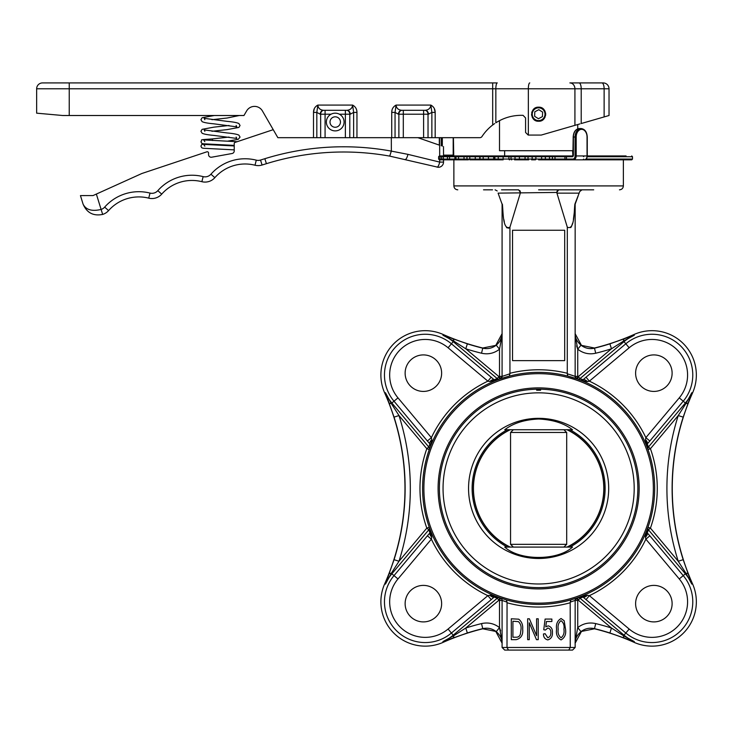 <?xml version="1.0" encoding="UTF-8"?>
<svg xmlns="http://www.w3.org/2000/svg" width="733" height="733" viewBox="0 0 733 733"><rect width="100%" height="100%" fill="white"/><g stroke="black" fill="none" stroke-linecap="round" stroke-linejoin="round"><path stroke-width="1.1" d="M229.053 137.08L211.654 138.986A1.952 0.98 90 0 1 211.663 138.986A1.952 0.98 90 0 1 212.643 140.516M327.019 118.682A8.869 8.869 0 0 1 338.582 113.826A8.869 8.869 0 0 1 343.429 125.389A8.869 8.869 0 0 1 331.866 130.236A8.869 8.869 0 0 1 327.019 118.682M340.057 124.005A5.213 5.213 0 0 1 333.249 126.864A5.213 5.213 0 0 1 330.4 120.056A5.213 5.213 0 0 1 337.198 117.207A5.213 5.213 0 0 1 340.057 124.005M538.37 120.578A6.377 6.377 0 0 0 544.995 114.458A6.377 6.377 0 0 0 538.874 107.843A6.377 6.377 0 0 0 532.25 113.963A6.377 6.377 0 0 0 538.37 120.578M532.772 110.298A7.037 7.037 0 0 1 538.618 107.174C547.688 106.734 547.716 121.678 538.618 121.247A7.037 7.037 0 0 1 537.243 121.119M538.618 121.247C529.538 121.687 529.538 106.734 538.618 107.174A7.037 7.037 0 0 1 539.992 107.302M542.53 108.356A7.037 7.037 0 0 1 543.593 109.226M544.472 110.298A7.037 7.037 0 0 1 545.123 111.508M545.526 112.827A7.037 7.037 0 0 1 545.526 115.576M545.123 116.904A7.037 7.037 0 0 1 544.482 118.114M603.158 82.921L601.94 82.921L603.158 82.921A5.864 5.864 0 0 1 609.031 88.785L581.214 88.785L581.214 123.538L609.031 115.512L609.031 88.785M42.514 82.921L69.241 82.921L42.514 82.921A5.864 5.864 0 0 0 36.65 88.785L69.241 88.785L69.241 82.921L497.267 82.921A5.864 1.42 90 0 0 495.847 88.785L495.847 122.778C504.167 117.518 513.237 115.044 523.078 115.347L525.579 117.958L525.579 132.462L528.191 135.074L541.229 135.074L579.995 123.886M573.188 150.714L499.503 150.714L499.503 120.652L496.635 122.283M577.732 128.861L577.732 124.537M488.673 155.937L572.858 155.937L572.592 150.714M588.572 155.937L587.041 155.937L587.041 137.025A7.697 5.433 90 0 0 581.617 129.338A7.697 5.433 90 0 0 576.184 137.025L575.075 137.025A8.475 5.983 -90 0 1 581.058 128.55L579.4 128.55A8.475 5.983 90 0 0 573.417 137.025L573.408 137.025M439.928 155.937L449.347 155.937M581.058 128.55C584.852 129.054 586.922 131.885 587.27 137.025L587.27 155.937C587.087 158.337 586.088 159.638 584.274 159.84L542.2 159.84L584.274 159.84A3.912 2.767 -90 0 0 587.041 155.937L626.074 155.937M482.222 155.937L457.218 155.937M456.1 159.061L528.035 159.061L528.035 156.715A0.779 0.66 90 0 1 528.695 155.937L567.003 155.937A0.779 0.55 -90 0 0 566.453 156.715L443.199 156.715L444.015 155.937L439.983 155.937M440.231 159.84L447.038 159.84L440.231 159.84L439.809 159.061L449.485 159.061L449.65 159.84L448.229 159.84L450.951 159.84M586.088 159.061L632.497 159.061L631.718 159.84L583.999 159.84M528.695 159.84L518.918 159.84L528.695 159.84A0.779 0.66 90 0 1 528.035 159.061L541.623 159.061A0.779 0.577 90 0 0 542.2 159.84L538.618 159.84M513.357 547.084L510.553 544.344L510.553 432.47L566.691 432.47L566.691 544.344L563.888 547.084M510.25 429.74A65.173 65.173 0 0 0 510.25 547.084M510.553 544.344L566.691 544.344M509.911 429.74A65.319 65.319 0 0 0 509.911 547.084M567.333 547.084A65.319 65.319 0 0 0 567.333 429.74M572.51 429.74L504.735 429.74C513.137 423.243 524.434 419.67 538.618 419.01C552.801 419.67 564.098 423.243 572.51 429.74L571.648 429.74M634.192 488.407A95.574 95.574 0 0 0 538.618 392.833A95.574 95.574 0 0 0 443.053 488.407A95.574 95.574 0 0 0 538.618 583.981A95.574 95.574 0 0 0 634.192 488.407M571.648 547.084L572.51 547.084C557.639 560.846 519.761 560.937 504.735 547.084L505.596 547.084M569.917 547.084A66.492 66.492 0 0 0 569.917 429.74M468.552 488.407A70.075 70.075 0 0 0 538.618 558.482A70.075 70.075 0 0 0 608.692 488.407A70.075 70.075 0 0 0 538.618 418.332A70.075 70.075 0 0 0 468.552 488.407M507.328 429.74A66.492 66.492 0 0 0 507.328 547.084M405.129 373.161A18.252 18.252 0 0 0 423.381 391.422A18.252 18.252 0 0 0 441.632 373.161A18.252 18.252 0 0 0 423.381 354.909A18.252 18.252 0 0 0 405.129 373.161M405.129 603.653A18.252 18.252 0 0 0 423.381 621.905A18.252 18.252 0 0 0 441.632 603.653A18.252 18.252 0 0 0 423.381 585.392A18.252 18.252 0 0 0 405.129 603.653M635.612 603.653A18.252 18.252 0 0 0 653.863 621.905A18.252 18.252 0 0 0 672.115 603.653A18.252 18.252 0 0 0 653.863 585.392A18.252 18.252 0 0 0 635.612 603.653M635.612 373.161A18.252 18.252 0 0 0 653.863 391.422A18.252 18.252 0 0 0 672.115 373.161A18.252 18.252 0 0 0 653.863 354.909A18.252 18.252 0 0 0 635.612 373.161M683.193 417.132A234.844 234.844 0 0 0 683.193 559.682L678.236 561.258A240.039 240.039 0 0 1 678.236 415.556L685.96 403.489L691.815 392.705L683.193 417.132L678.236 415.556L650.428 448.697L648.439 447.029L685.382 403.003A43.549 43.549 0 0 0 691.815 392.705L692.52 393.025A44.328 44.328 0 0 0 633.999 334.505A234.688 234.688 0 0 1 594.481 348.019L581.461 345.38L575.158 333.671M394.052 559.682A234.844 234.844 0 0 0 394.052 417.132L385.43 392.705A43.549 43.549 0 0 0 391.862 403.003L428.805 447.029A2.611 2.593 -160.4 0 1 429.272 449.576L430.619 445.976L429.272 449.576L426.817 448.697L398.999 415.556A240.039 240.039 0 0 1 398.999 561.258L391.285 573.325L385.43 584.109L394.052 559.682L398.999 561.258L426.817 528.117L429.272 527.238L431.774 537.207L431.37 539.158L397.982 578.951A35.56 35.56 0 0 0 400.081 626.953A35.56 35.56 0 0 0 448.083 629.042L487.876 595.654L489.818 595.251L499.787 597.752L496.186 596.405L494.143 597.074L491.211 599.631L487.876 595.654A118.645 118.645 0 0 1 431.37 539.158L427.394 535.814L429.95 532.882L428.805 529.785A2.611 2.593 160.4 0 0 429.272 527.238M431.774 439.608A5.213 2.217 -42.4 0 0 429.95 443.932L427.394 441L431.37 437.656L431.774 439.608L430.619 445.976L429.95 443.932L428.805 447.029L426.817 448.697A118.645 118.645 0 0 0 426.817 528.117L428.805 529.785L391.862 573.811A43.549 43.549 0 0 0 385.43 584.109L384.715 583.789A44.328 44.328 0 0 0 443.236 642.31A234.688 234.688 0 0 1 482.763 628.795L495.774 631.434L502.087 643.143M639.149 488.407A100.522 100.522 0 0 1 538.618 588.929A100.522 100.522 0 0 1 438.096 488.407A100.522 100.522 0 0 1 538.618 387.885A100.522 100.522 0 0 1 639.149 488.407M439.397 488.407A99.221 99.221 0 0 0 538.618 587.628A99.221 99.221 0 0 0 637.838 488.407A99.221 99.221 0 0 0 538.618 389.186A99.221 99.221 0 0 0 439.397 488.407M653.36 488.407A114.733 114.733 0 0 0 538.618 373.674A114.733 114.733 0 0 0 423.885 488.407A114.733 114.733 0 0 0 538.618 603.14A114.733 114.733 0 0 0 653.36 488.407M422.584 488.407A116.043 116.043 0 0 1 538.618 372.364A116.043 116.043 0 0 1 654.661 488.407A116.043 116.043 0 0 1 538.618 604.45A116.043 116.043 0 0 1 422.584 488.407M502.087 333.671L495.774 345.38L482.763 348.019A234.688 234.688 0 0 1 443.236 334.505A44.328 44.328 0 0 0 384.715 393.025A234.688 234.688 0 0 1 384.715 583.789M593.712 189.829L538.618 189.829L575.726 189.829L558.638 189.829L556.833 192.44L498.101 193.136L499.118 196.004L498.101 193.136M427.394 441L394.006 401.208A40.755 40.755 0 0 1 451.418 343.786L494.143 379.74L497.249 378.594A2.611 2.593 -109.6 0 0 499.787 379.062L498.916 376.597A118.645 118.645 0 0 1 499.503 376.396L500.364 378.851A2.611 2.611 0 0 0 502.114 376.396L500.364 378.851A2.611 2.611 0 0 0 502.114 376.396L509.976 373.775L509.939 373.28L509.435 376.093L500.364 378.851L507.41 376.643M567.8 376.093L576.88 378.851L567.8 376.093L567.269 373.775L574.809 376.267M575.13 333.579C574.984 337.684 576.944 341.551 580.994 345.17C585.035 348.276 589.534 349.274 594.481 348.175A234.844 234.844 0 0 0 609.893 343.841L634.32 335.219A43.549 43.549 0 0 0 624.03 341.642L579.995 378.594L578.328 376.597L577.457 379.062L581.058 380.409L577.457 379.062A2.611 2.593 109.6 0 0 579.995 378.594L583.092 379.74L586.034 377.183L589.369 381.16L587.417 381.563L581.058 380.409L583.092 379.74L582.295 380.335M575.158 643.143L581.471 631.434L594.481 628.795A234.688 234.688 0 0 1 633.999 642.31A44.328 44.328 0 0 0 692.52 583.789A234.688 234.688 0 0 1 692.52 393.025M647.972 449.576L645.471 439.608L645.865 437.656L679.262 397.863A35.56 35.56 0 0 0 667.048 342.778A35.56 35.56 0 0 0 629.161 347.772L589.369 381.16A118.645 118.645 0 0 1 645.865 437.656L649.85 441L647.285 443.932L648.439 447.029A2.611 2.593 160.4 0 0 647.972 449.576L650.428 448.697A118.645 118.645 0 0 1 650.428 528.117L678.236 561.258L685.96 573.325L691.815 584.109L692.52 583.789M499.787 379.062L489.818 381.563L487.876 381.16L448.083 347.772A35.56 35.56 0 0 0 400.081 349.861A35.56 35.56 0 0 0 397.982 397.863L431.37 437.656A118.645 118.645 0 0 1 487.876 381.16L491.211 377.183M204.846 141.68L203.609 139.911L237.144 141.707L273.235 129.668L235.11 142.394A1.301 1.301 0 0 0 234.212 143.631L234.23 150.934A2.611 2.611 0 0 1 232.086 153.509L211.645 157.21A2.611 2.611 0 0 1 208.566 154.654L208.566 153.05A1.301 1.301 0 0 0 206.853 151.823L141.845 173.51L96.353 194.071L101.108 209.446A7.825 7.825 0 0 0 104.663 207.137A45.538 45.538 0 0 1 150.018 193.091A7.825 7.825 0 0 0 157.806 190.672A45.538 45.538 0 0 1 203.151 176.626A7.825 7.825 0 0 0 210.939 174.207A45.538 45.538 0 0 1 256.284 160.161A7.825 7.825 0 0 0 260.527 160.051L264.851 158.704A265.978 265.978 0 0 1 391.33 151.108L407.933 154.351L439.69 162.094L443.529 162.085L443.529 159.84L467.755 159.84A0.779 0.779 -90 0 1 466.976 159.061L466.976 156.715L467.736 155.937L503.131 155.937L503.131 159.84L475.259 159.84L503.131 159.84M443.529 162.085A5.213 5.213 0 0 1 438.325 167.307L389.727 156.12A260.765 260.765 0 0 0 266.4 163.688L262.066 165.026L266.4 163.688A260.765 260.765 0 0 1 389.727 156.12L391.33 151.108M391.321 137.676L391.349 150.861M83.076 204.113L80.447 195.601L83.076 204.113C86.824 212.827 93.348 216.262 102.657 214.421L101.108 209.446C91.9 211.599 85.889 209.821 83.076 204.113C86.824 212.827 93.348 216.262 102.657 214.421A13.038 13.038 0 0 0 108.585 210.591A40.324 40.324 0 0 1 148.735 198.148A40.324 40.324 0 0 0 108.585 210.591A40.324 40.324 0 0 1 148.735 198.148A40.324 40.324 0 0 0 108.585 210.591A13.038 13.038 0 0 1 102.657 214.421M417.874 137.676L439.653 145.235C444.418 146.893 444.418 146.893 439.653 145.235C444.418 146.893 444.418 146.893 439.653 145.235L439.681 155.937M148.735 198.148A13.038 13.038 0 0 0 161.718 194.126A40.324 40.324 0 0 1 201.868 181.683A40.324 40.324 0 0 0 161.718 194.126A40.324 40.324 0 0 1 201.868 181.683A13.038 13.038 0 0 0 214.851 177.661A40.324 40.324 0 0 1 255.011 165.218A40.324 40.324 0 0 0 214.851 177.661A40.324 40.324 0 0 1 255.011 165.218A13.038 13.038 0 0 0 262.066 165.026A13.038 13.038 0 0 1 255.011 165.218A40.324 40.324 0 0 0 214.851 177.661A13.038 13.038 0 0 1 201.868 181.683A40.324 40.324 0 0 0 161.718 194.126A13.038 13.038 0 0 1 148.735 198.148L150.018 193.091M437.079 167.161A5.213 1.338 -76.3 0 0 439.69 162.094L439.69 159.84M93.036 195.574L80.447 195.601L93.036 195.574L96.353 194.071M234.23 150.934A2.611 2.611 0 0 1 232.086 153.509M211.645 157.21A2.611 2.611 0 0 1 208.566 154.654L208.566 153.05M535.924 120.716A7.037 7.037 0 0 1 534.705 120.065M532.772 118.132L533.642 119.195A7.037 7.037 0 0 1 532.121 116.904M531.718 115.585A7.037 7.037 0 0 1 531.581 114.211M531.718 112.836A7.037 7.037 0 0 1 532.112 111.517M505.596 429.74L504.735 429.74M572.51 547.084L504.735 547.084M536.666 389.205L540.578 389.205L540.578 390.231L536.666 390.231L536.666 389.205L538.618 389.186M575.158 641.476L577.732 627.595C583.092 623.471 589.085 622.134 595.718 623.591A240.039 240.039 0 0 1 611.469 628.025L623.545 635.749L634.32 641.595L609.893 632.973L611.469 628.025L578.328 600.217A118.645 118.645 0 0 1 577.732 600.419L575.13 600.419L570.192 602.15L570.237 647.477L575.158 647.477L572.546 650.079L504.698 650.079L502.114 647.477L507.007 647.477L508.482 650.079L568.762 650.079L570.237 647.477L507.007 647.477L507.053 602.15L502.114 600.419A2.611 2.611 0 0 0 500.364 597.963L506.338 599.869L507.053 602.15M579.647 191.753L579.235 192.88M573.316 375.727L567.269 373.775L567.305 227.175C574.635 230.565 573.912 212.158 574.874 204.159L578.044 196.224M574.342 212.002L573.389 219.506M572.62 223.18L571.529 226.341M571.474 226.451L570.732 227.633M508.775 228.174L506.512 227.633M504.313 221.897L503.846 219.506M502.563 207.686L502.371 204.159C503.314 212.203 502.664 230.648 509.939 227.175L520.311 193.136M512.541 230.254L512.541 360.636L564.694 360.636L564.694 230.254L512.541 230.254M567.305 373.28A118.645 118.645 0 0 0 509.939 373.28L509.939 227.175M574.874 204.159L579.143 193.136L556.933 193.136L567.305 227.175M556.933 193.136L556.833 192.44M502.087 204.159L499.118 196.004L502.087 204.159L502.087 376.405L499.503 376.396L499.503 349.22C494.152 353.343 488.16 354.68 481.526 353.224A240.039 240.039 0 0 1 465.767 348.789L453.7 341.065L442.924 335.219L467.352 343.841L465.767 348.789L498.916 376.597L497.249 378.594L453.214 341.642A43.549 43.549 0 0 0 442.924 335.219L443.236 334.505M492.521 189.829L483.523 189.829M520.412 192.44L518.607 189.829L501.519 189.829M570.192 602.15L570.906 599.869L576.651 598.046M577.457 597.752A2.611 2.593 -109.6 0 1 579.995 598.22L578.328 600.217L577.457 597.752L587.417 595.251L589.369 595.654L629.161 629.042A35.56 35.56 0 0 0 687.581 601.802A35.56 35.56 0 0 0 679.262 578.951L645.865 539.158L645.471 537.207L647.972 527.238L646.625 530.839L647.285 532.882L649.85 535.814L645.865 539.158A118.645 118.645 0 0 1 589.369 595.654L586.034 599.631L583.092 597.074L579.995 598.22L624.03 635.172A43.549 43.549 0 0 0 634.32 641.595L633.999 642.31M683.193 559.682L691.815 584.109A43.549 43.549 0 0 0 685.382 573.811L648.439 529.785L650.428 528.117L647.972 527.238A2.611 2.593 -160.4 0 0 648.439 529.785L647.285 532.882L646.698 532.076M502.114 643.235C502.261 639.13 500.3 635.264 496.25 631.644C492.21 628.538 487.711 627.54 482.763 628.639A234.844 234.844 0 0 0 467.352 632.973L442.924 641.595A43.549 43.549 0 0 0 453.214 635.172L497.249 598.22L494.143 597.074L494.949 596.479M503.452 598.989L501.958 598.504M500.566 598.027L499.503 600.419A118.645 118.645 0 0 1 498.916 600.217L499.787 597.752A2.611 2.593 109.6 0 0 497.249 598.22L498.916 600.217L465.767 628.025A240.039 240.039 0 0 1 481.526 623.591C488.123 622.125 494.115 623.462 499.503 627.595L502.087 641.494M633.999 334.505L634.32 335.219L623.545 341.065L611.469 348.789A240.039 240.039 0 0 1 595.718 353.224C589.121 354.69 583.129 353.352 577.732 349.22L575.158 335.32M520.393 192.028L519.899 190.607M497.203 190.937L495.077 189.829M556.851 192.028L557.346 190.607M581.956 189.838L579.721 191.551M609.893 632.973A234.844 234.844 0 0 0 594.481 628.639C589.506 627.549 585.007 628.548 580.994 631.644C576.944 635.264 574.984 639.13 575.13 643.235M501.729 336.804L499.649 341.496M467.352 343.841A234.844 234.844 0 0 0 482.763 348.175C487.738 349.274 492.228 348.267 496.25 345.17C500.3 341.551 502.261 337.684 502.114 333.579M582.506 596.598L581.058 596.405L584.155 595.443M580.994 631.644L577.732 627.595L577.732 600.419L576.88 597.963A2.611 2.611 0 0 0 575.13 600.419M647.285 443.932L646.625 445.976L645.471 439.608A5.213 2.217 -137.6 0 1 647.285 443.932M443.236 642.31L442.924 641.595L453.7 635.749L465.767 628.025L467.352 632.973M576.624 345.912L577.732 349.22L577.732 376.396L575.158 376.396L576.889 378.86L577.732 376.396A118.645 118.645 0 0 1 578.328 376.597L611.469 348.789L609.893 343.841M576.844 378.842L576.889 378.86A2.611 2.611 0 0 1 575.13 376.396M430.436 532.295L430.619 530.839L431.581 533.945M384.715 393.025L385.43 392.705L391.285 403.489L398.999 415.556L394.052 417.132M502.087 335.338L499.503 349.22L502.087 335.32M494.738 380.216L496.186 380.409M577.732 627.595L575.158 641.494M645.388 535.676L645.471 537.207A5.213 2.217 137.6 0 0 647.285 532.882M646.57 531.709L646.625 530.839M500.621 630.902L499.503 627.595L499.503 600.419L502.087 600.419A2.611 2.611 0 0 0 500.364 597.963C501.29 598.33 501.867 599.145 502.087 600.409L502.087 647.477L504.698 650.079L502.087 647.477M581.929 380.454L581.058 380.409M495.316 596.36L496.186 596.405M491.357 595.178L489.818 595.251A5.213 2.217 -132.4 0 0 494.143 597.074M430.674 445.133L430.665 445.82M431.609 442.75L431.865 440.212M583.092 597.074A5.213 2.217 -47.6 0 0 587.417 595.251M583.092 379.74A5.213 2.217 47.6 0 1 587.417 381.563M494.143 379.74A5.213 2.217 132.4 0 0 489.818 381.563M429.95 532.882A5.213 2.217 42.4 0 0 431.774 537.207M624.021 637.765A5.213 1.723 -70.4 0 1 623.545 635.749L629.161 629.042M580.994 345.17L577.732 349.22M624.021 339.049A5.213 1.723 70.4 0 0 623.545 341.065L625.826 343.786A40.755 40.755 0 0 1 692.777 375.012A40.755 40.755 0 0 1 683.238 401.208L679.262 397.863M496.25 631.644L499.503 627.595M453.223 637.765A5.213 1.723 -109.6 0 0 453.7 635.749L451.418 633.028A40.755 40.755 0 0 1 384.468 601.802A40.755 40.755 0 0 1 394.006 575.607L427.394 535.814M687.975 403.003A5.213 1.723 -160.4 0 1 685.96 403.489L683.238 401.208L649.85 441M687.975 573.811A5.213 1.723 160.4 0 0 685.96 573.325L683.238 575.607A40.755 40.755 0 0 1 625.826 633.028L586.034 599.631M453.223 339.049A5.213 1.723 109.6 0 1 453.7 341.065L448.083 347.772M496.25 345.17L499.503 349.22M389.269 573.811A5.213 1.723 19.6 0 1 391.285 573.325L397.982 578.951M389.269 403.003A5.213 1.723 -19.6 0 0 391.285 403.489L397.982 397.863M516.261 639.652L511.295 639.652L511.295 618.789L518.717 619.174C521.74 621.648 523.06 624.956 522.675 629.106C523.261 634.778 521.126 638.296 516.261 639.652M512.917 637.215L516.023 637.215C518.24 637.289 519.688 636.271 520.357 634.173L521.044 629.079C521.346 626.092 520.476 623.609 518.433 621.639L512.917 621.227L512.917 637.215M529.281 639.652L527.659 639.652L527.659 618.789L529.391 618.789L536.593 635.703L536.593 618.789L538.224 618.789L538.224 639.652L536.474 639.652L529.281 622.775L529.281 639.652M547.808 639.918C544.894 639.185 543.455 637.197 543.474 633.963L545.105 633.688L547.78 637.756C549.997 636.94 550.996 635.245 550.795 632.661C550.987 630.215 550.007 628.657 547.853 627.998L545.37 630.059L543.749 629.748L545.105 619.064L551.876 619.064L551.876 621.502L546.442 621.502L545.764 626.843L548.275 625.835C551.271 626.862 552.655 629.106 552.416 632.552C552.664 636.381 551.124 638.837 547.808 639.918M561.047 639.918C557.309 637.756 555.825 634.192 556.594 629.226C555.861 624.241 557.355 620.677 561.075 618.515L564.163 620.723L565.528 629.226C566.261 634.21 564.767 637.774 561.047 639.918M558.216 629.216C557.593 632.964 558.555 635.804 561.102 637.756C563.576 635.749 564.511 632.909 563.906 629.216C564.538 625.469 563.567 622.619 561.002 620.686C558.537 622.693 557.611 625.542 558.216 629.216M510.553 432.47L513.357 429.74M563.888 429.74L566.691 432.47M566.994 547.084A65.173 65.173 0 0 0 566.994 429.74M614.245 155.937L625.945 155.937M601.665 155.937L606.722 155.937M599.42 155.937L600.556 155.937M518.698 155.937L519.825 155.937M535.292 155.937A0.779 0.577 90 0 1 535.869 156.715L535.869 159.061A0.779 0.577 90 0 1 535.292 159.84L531.572 159.84A0.779 0.577 90 0 0 532.149 159.061L532.149 156.715A0.779 0.577 90 0 0 531.572 155.937M518.918 155.937A0.779 0.476 90 0 1 519.395 156.715L519.395 159.061A0.779 0.476 90 0 1 518.918 159.84L514.548 159.84A0.779 0.476 90 0 0 515.024 159.061L515.024 156.715A0.779 0.476 90 0 0 514.548 155.937M448.733 159.84L443.529 159.84L443.199 156.715L438.609 156.715L439.397 155.937M446.919 159.84L449.347 159.84M475.259 155.937L475.259 159.84L469.798 159.84L469.798 155.937M468.451 159.84L458.693 159.84M456.851 155.937L458.51 155.937L458.51 159.84L449.65 159.84M451.473 159.84L443.502 159.84M449.256 155.937L446.919 155.937M468.451 155.937L467.755 155.937A0.779 0.779 -90 0 0 466.976 156.715L466.958 159.061L467.736 159.84M446.076 155.937L468.488 155.937M451.473 155.937L448.229 155.937L449.65 155.937L449.485 159.061L454.854 159.061L455.019 159.84M576.184 137.025L576.184 155.937L575.075 155.937L575.075 137.025L573.417 137.025L573.417 155.149A1.567 1.109 90 0 1 572.308 156.715A0.779 0.55 -90 0 1 572.858 155.937L571.648 155.937M504.652 150.714L504.652 155.937L503.131 155.937M496.259 155.937L494.418 155.937A0.779 0.76 90 0 0 493.657 156.715L493.657 159.061A0.779 0.76 90 0 0 494.418 159.84M488.435 159.84L488.435 155.937L479.336 155.937M504.652 155.937L525.717 155.937A0.779 0.66 90 0 0 525.057 156.715L525.057 159.061A0.779 0.66 90 0 0 525.717 159.84M392.008 110.152L391.734 112.406C391.743 109.098 393.19 106.661 396.067 105.085L430.848 105.085L431.865 112.406L428.457 114.211A3.912 3.317 90 0 0 425.14 110.298C428.576 109.968 430.482 108.227 430.848 105.085C433.716 106.661 435.164 109.098 435.182 112.406L435.182 137.676L479.822 137.676L431.865 137.676L431.865 112.406L435.182 112.406L434.293 108.502M395.05 137.676L391.734 137.676L391.734 112.406L395.05 112.406L395.05 137.676L431.865 137.676M391.734 137.676L353.636 137.676L353.636 112.406L356.953 112.406L356.953 137.676M314.292 108.704L313.504 112.406L316.821 112.406L316.821 137.676L353.636 137.676M316.821 137.676L277.853 137.676L262.423 110.949A9.126 9.126 0 0 0 246.636 110.921L243.961 115.512L69.241 115.512L69.241 88.785L492.686 88.785L492.686 82.921M479.822 137.676A2.611 2.611 0 0 0 482.002 136.503A46.939 46.939 0 0 1 492.686 125.004L494.638 123.584M313.504 137.676L313.504 112.406C313.513 109.098 314.961 106.661 317.838 105.085C318.195 108.227 320.101 109.968 323.537 110.298A3.912 3.317 -90 0 0 320.22 114.211L316.821 112.406L317.838 105.085L352.619 105.085C355.487 106.661 356.934 109.098 356.953 112.406M62.726 115.512L36.65 113.166L62.726 115.512L36.65 113.166L62.726 115.512L69.241 115.512M574.919 125.352L574.919 88.785A5.864 5.03 90 0 0 569.889 82.921L601.94 82.921A5.864 2.199 90 0 1 604.129 88.785L604.129 116.923M346.911 110.298C350.347 109.968 352.252 108.227 352.619 105.085L353.636 112.406L350.227 114.211A3.912 3.317 90 0 0 346.911 110.298L323.537 110.298M425.14 110.298L401.766 110.298A3.912 3.317 -90 0 0 398.45 114.211L395.05 112.406L396.067 105.085C396.425 108.227 398.331 109.968 401.766 110.298M392.888 107.998L392.641 108.457M542.438 116.62L542.622 112.103L538.801 109.693L534.797 111.801L534.623 116.318L538.443 118.728L542.438 116.62M545.141 111.563L544.472 110.289M537.234 107.311L533.422 109.464M632.497 159.061L632.497 156.715L587.215 156.715M542.2 155.937A0.779 0.577 90 0 0 541.623 156.715L541.623 159.061L549.466 159.061A0.779 0.66 90 0 1 548.806 159.84M545.929 159.84A0.779 0.577 90 0 1 545.352 159.061L545.352 156.715A0.779 0.577 90 0 1 545.929 155.937M439.397 159.84L438.609 159.061L439.809 159.061L440.231 155.937M551.775 155.937A0.779 0.66 90 0 1 552.435 156.715L552.435 159.061L555.046 159.061L554.908 159.84M548.806 155.937A0.779 0.66 90 0 1 549.466 156.715L549.466 159.061L552.435 159.061A0.779 0.66 90 0 1 551.775 159.84M453.874 159.84L453.874 185.916L623.371 185.916C623.142 188.299 621.831 189.6 619.458 189.829M266.4 163.688A260.765 260.765 0 0 1 389.727 156.12A260.765 260.765 0 0 0 266.4 163.688L264.851 158.704M262.066 165.026L260.527 160.051M255.011 165.218L256.284 160.161M214.851 177.661L210.939 174.207M201.868 181.683L203.151 176.626M161.718 194.126L157.806 190.672M108.585 210.591L104.663 207.137M405.322 159.418A5.213 1.338 -76.3 0 0 407.933 154.351M331.05 114.211L325.076 114.211L325.076 110.298M350.227 114.211L345.371 114.211L345.371 110.298M345.371 137.676L345.371 114.211L339.397 114.211M570.237 602.764A118.645 118.645 0 0 1 507.007 602.764M586.034 377.183L625.826 343.786L629.161 347.772M649.85 535.814L683.238 575.607L679.262 578.951M491.211 599.631L451.418 633.028L448.083 629.042M594.481 628.639L595.718 623.591M594.481 348.175L595.718 353.224M482.763 628.639L481.526 623.591M482.763 348.175L481.526 353.224M567.003 159.84A0.779 0.55 -90 0 1 566.453 159.061L572.858 159.061A3.134 2.217 -90 0 0 575.075 155.937M554.908 155.937L555.046 159.061L566.453 159.061L566.453 156.715L572.308 156.715M564.941 155.937L564.941 159.84M587.041 155.937L576.184 155.937A3.912 2.767 90 0 1 573.408 159.84A0.779 0.55 -90 0 1 572.858 159.061M511.753 155.937A0.779 0.724 90 0 0 511.029 156.715L511.029 159.061A0.779 0.724 90 0 0 511.753 159.84M509.627 155.937A0.779 0.724 90 0 0 508.904 156.715L508.904 159.061A0.779 0.724 90 0 0 509.627 159.84M498.248 155.937L498.248 159.84M439.562 137.676L439.562 145.207M495.627 155.937A0.779 0.76 90 0 0 494.867 156.715L494.867 159.061A0.779 0.76 90 0 0 495.627 159.84M483.184 155.937L483.184 159.84M480.811 155.937A0.779 0.779 90 0 0 480.033 156.715L480.033 159.061A0.779 0.779 90 0 0 480.811 159.84M480.555 155.937A0.779 0.779 90 0 0 479.767 156.715L479.767 159.061A0.779 0.779 90 0 0 480.555 159.84M464.007 155.937L464.007 159.84M455.019 155.937L454.854 159.061L456.769 159.84M453.415 137.676L453.745 155.937A0.779 0.55 90 0 1 453.186 155.149L453.186 137.676M442.329 137.676L442.329 146.16M441.22 145.785L441.22 137.676M443.511 155.149L453.186 155.149M450.419 155.937L443.52 155.937L443.492 146.573M528.346 135.074L528.346 88.785L492.686 88.785L492.686 125.004M579.015 82.921A5.864 2.199 90 0 1 581.214 88.785L528.346 88.785A5.864 1.42 90 0 1 529.767 82.921M346.48 110.298A3.912 3.317 90 0 1 349.797 114.211L349.797 137.676M325.076 137.676L325.076 114.211L320.651 114.211L320.651 137.676M323.968 110.298A3.912 3.317 90 0 0 320.651 114.211L320.22 114.211M428.457 114.211L423.601 114.211L423.601 137.676M424.709 110.298A3.912 3.317 90 0 1 428.026 114.211L428.026 137.676M423.601 110.298L423.601 114.211L403.306 114.211L403.306 137.676M403.306 110.298L403.306 114.211L398.88 114.211L398.88 137.676M402.197 110.298A3.912 3.317 90 0 0 398.88 114.211L398.45 114.211M234.23 149.871L202.949 148.24L201.63 147.672L200.934 146.151L201.63 144.639L204.086 143.915M234.221 145.4L202.949 143.769L201.63 143.201L200.934 141.68C203.481 139.49 196.563 139.994 211.663 138.986M204.846 131.28L204.15 129.915L227.12 132.948C233.067 133.47 236.988 134.203 238.876 135.129L240.048 137.08L238.188 139.362L227.697 141.139M229.044 125.49L213.853 127.157L202.106 129.338L200.934 131.28L202.106 133.232C203.994 134.157 207.906 134.881 213.853 135.403L236.823 138.445L236.136 137.08M204.846 119.69L204.15 118.325L227.12 121.357C233.067 121.889 236.988 122.613 238.876 123.538L240.048 125.49L238.876 127.432L227.12 129.613L211.929 131.28M214.329 115.512L202.106 117.747L200.934 119.69L202.106 121.641C203.994 122.567 207.906 123.291 213.853 123.822L236.823 126.855L236.136 125.49M211.929 119.69L227.12 118.022L239.315 115.512M204.846 146.151L203.609 144.383L234.221 145.959M632.497 156.715L631.718 155.937M583.715 156.715L582.927 155.937M583.715 159.061L582.927 159.84M623.371 185.916L623.371 159.84M575.158 376.405L575.158 204.159L578.126 196.004M453.874 185.916C454.103 188.299 455.413 189.6 457.786 189.829M576.871 597.963L575.158 600.409L575.158 647.477L572.546 650.079M439.324 145.125L439.324 137.676M442.375 155.937L441.596 156.715L441.596 159.061L442.375 159.84M448.229 155.937L447.442 156.715L447.442 159.061L448.229 159.84M579.4 128.55C575.607 129.054 573.536 131.885 573.188 137.025L572.858 155.937M455.981 159.061L455.981 156.715L456.769 155.937M438.609 159.061L438.609 156.715M36.65 113.166L36.65 88.785"/></g></svg>
